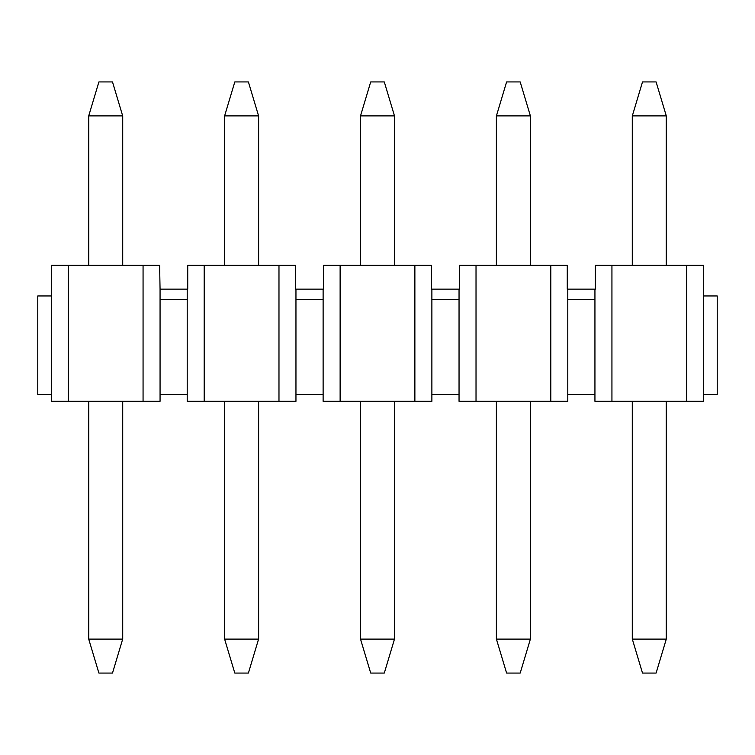 <?xml version="1.0" encoding="UTF-8"?>
<svg xmlns="http://www.w3.org/2000/svg" width="755" height="755" viewBox="0 0 755 755"><rect width="100%" height="100%" fill="white"/><g stroke="black" fill="none" stroke-linecap="round" stroke-linejoin="round"><path stroke-width="1.13" d="M51.34 295.96L51.34 265.382L159.598 265.382L160.06 289.165L160.06 401.282L51.34 401.282L51.34 295.96L37.75 295.96L37.75 394.488L51.34 394.488M703.66 295.96L703.66 394.488L717.25 394.488L717.25 295.96L703.66 295.96L703.66 265.382L595.402 265.382L595.402 289.165L567.298 289.165L567.298 265.382L459.502 265.382L459.502 289.165L431.398 289.165L431.398 265.382L323.602 265.382L323.602 289.165L295.498 289.165L295.498 265.382L187.702 265.382L187.702 289.165L160.06 289.165M703.66 394.488L703.66 401.282L594.94 401.282L594.94 394.488L567.76 394.488L567.76 401.282L459.04 401.282L459.04 394.488L431.86 394.488L431.86 401.282L323.14 401.282L323.14 394.488L295.96 394.488L295.96 401.282L187.24 401.282L187.24 394.488L160.06 394.488M594.94 289.165L594.94 394.488M594.94 299.357L567.76 299.357L567.76 394.488M459.04 289.165L459.04 394.488M459.04 299.357L431.86 299.357L431.86 394.488M323.14 289.165L323.14 394.488M323.14 299.357L295.96 299.357L295.96 394.488M187.24 289.165L187.24 394.488M187.24 299.357L160.06 299.357M143.072 265.382L143.072 401.282M204.227 265.382L204.227 401.282M278.973 265.382L278.973 401.282M295.96 289.165L295.96 299.357M340.127 265.382L340.127 401.282M414.873 265.382L414.873 401.282M431.86 289.165L431.86 299.357M476.027 265.382L476.027 401.282M550.773 265.382L550.773 401.282M567.76 289.165L567.76 299.357M611.928 265.382L611.928 401.282M68.328 265.382L68.328 401.282M686.673 265.382L686.673 401.282M122.688 401.282L122.688 639.108L112.495 673.082L98.905 673.082L88.712 639.108L88.712 401.282M88.712 265.382L88.712 115.892L98.905 81.917L112.495 81.917L122.688 115.892L122.688 265.382M122.688 115.892L88.712 115.892M88.712 639.108L122.688 639.108M258.587 401.282L258.587 639.108L248.395 673.082L234.805 673.082L224.612 639.108L224.612 401.282M224.612 265.382L224.612 115.892L234.805 81.917L248.395 81.917L258.587 115.892L258.587 265.382M258.587 115.892L224.612 115.892M224.612 639.108L258.587 639.108M394.488 401.282L394.488 639.108L384.295 673.082L370.705 673.082L360.512 639.108L360.512 401.282M360.512 265.382L360.512 115.892L370.705 81.917L384.295 81.917L394.488 115.892L394.488 265.382M394.488 115.892L360.512 115.892M360.512 639.108L394.488 639.108M530.387 401.282L530.387 639.108L520.195 673.082L506.605 673.082L496.412 639.108L496.412 401.282M496.412 265.382L496.412 115.892L506.605 81.917L520.195 81.917L530.387 115.892L530.387 265.382M530.387 115.892L496.412 115.892M496.412 639.108L530.387 639.108M666.288 401.282L666.288 639.108L656.095 673.082L642.505 673.082L632.312 639.108L632.312 401.282M632.312 265.382L632.312 115.892L642.505 81.917L656.095 81.917L666.288 115.892L666.288 265.382M666.288 115.892L632.312 115.892M632.312 639.108L666.288 639.108"/></g></svg>
